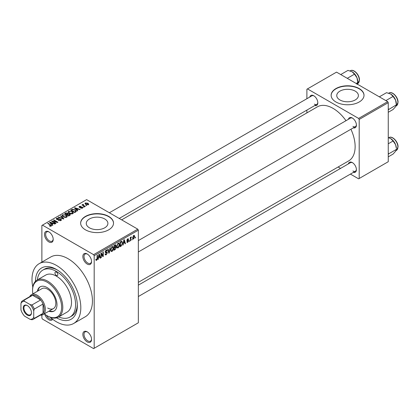 <?xml version="1.0" encoding="UTF-8"?>
<svg xmlns="http://www.w3.org/2000/svg" width="419" height="419" viewBox="0 0 419 419"><rect width="100%" height="100%" fill="white"/><g stroke="black" fill="none" stroke-linecap="round" stroke-linejoin="round"><path stroke-width="0.63" d="M87.204 264.054A6.165 3.562 60 0 1 82.847 256.507A6.165 3.562 60 0 1 87.204 253.987L87.204 253.987A6.165 3.562 60 0 1 91.562 261.54A6.165 3.562 60 0 1 87.204 264.054M87.508 254.176A5.342 3.085 -120 0 0 85.115 254.061A5.342 3.085 -120 0 0 84.298 258.34A5.342 3.085 -120 0 0 87.786 263.048A5.342 3.085 -120 0 0 90.457 263.315A5.342 3.085 -120 0 0 91.552 261.184M87.204 341.904A6.165 3.562 60 0 1 82.847 334.352A6.165 3.562 60 0 1 87.204 331.838L87.204 331.838A6.165 3.562 60 0 1 91.562 339.385A6.165 3.562 60 0 1 87.204 341.904M87.508 332.021A5.342 3.085 -120 0 0 85.115 331.906A5.342 3.085 -120 0 0 84.298 336.19A5.342 3.085 -120 0 0 87.786 340.898A5.342 3.085 -120 0 0 90.457 341.16A5.342 3.085 -120 0 0 91.552 339.034M52.7 319.304A6.165 3.562 60 0 1 48.845 319.755A6.165 3.562 60 0 1 44.775 314.171M46.436 315.329A5.342 3.085 -120 0 0 49.426 318.749A5.342 3.085 -120 0 0 52.097 319.016A5.342 3.085 -120 0 0 52.218 318.938M48.845 241.91A6.165 3.562 60 0 1 44.487 234.362A6.165 3.562 60 0 1 48.845 231.843L48.845 231.843A6.165 3.562 60 0 1 53.208 239.396A6.165 3.562 60 0 1 48.845 241.91M49.149 232.032A5.342 3.085 -120 0 0 46.755 231.917A5.342 3.085 -120 0 0 45.938 236.196A5.342 3.085 -120 0 0 49.426 240.904A5.342 3.085 -120 0 0 52.097 241.166A5.342 3.085 -120 0 0 53.197 239.04M355.223 91.133A10.815 6.243 0 0 0 343.433 89.776A10.815 6.243 0 0 0 336.761 95.548A10.815 6.243 0 0 0 339.924 99.963A10.815 6.243 0 0 0 351.714 101.314A10.815 6.243 0 0 0 358.392 95.548A10.815 6.243 0 0 0 355.223 91.133M359.198 88.566A16.441 9.49 0 0 0 341.286 86.508A16.441 9.49 0 0 0 331.136 95.275A16.441 9.49 0 0 0 335.949 101.99A16.441 9.49 0 0 0 353.866 104.048A16.441 9.49 0 0 0 364.011 95.275A16.441 9.49 0 0 0 359.198 88.566M364.011 95.412A16.441 9.49 0 0 0 359.198 88.833A16.441 9.49 0 0 0 341.391 86.754A16.441 9.49 0 0 0 331.141 95.412M89.436 227.805A10.815 6.243 180 0 1 86.267 223.39A10.815 6.243 180 0 1 92.945 217.618A10.815 6.243 180 0 1 104.734 218.969A10.815 6.243 180 0 1 107.903 223.39A10.815 6.243 180 0 1 101.225 229.156A10.815 6.243 180 0 1 89.436 227.805M108.71 216.408A16.441 9.49 0 0 0 90.792 214.35A16.441 9.49 0 0 0 80.647 223.118A16.441 9.49 0 0 0 85.46 229.832A16.441 9.49 0 0 0 103.378 231.885A16.441 9.49 0 0 0 113.523 223.118A16.441 9.49 0 0 0 108.71 216.408M113.523 223.254A16.441 9.49 0 0 0 108.71 216.675A16.441 9.49 0 0 0 90.902 214.596A16.441 9.49 0 0 0 80.647 223.254M348.393 119.31A5.756 3.321 60 0 1 352.342 118.027L352.342 118.027A5.756 3.321 60 0 1 356.407 125.072A5.756 3.321 60 0 1 353.327 127.853M352.641 118.216A4.934 2.849 -120 0 0 350.457 118.121L138.349 240.579M309.803 97.03A5.756 3.321 60 0 1 313.752 95.747L313.752 95.747A5.756 3.321 60 0 1 317.817 102.796A5.756 3.321 60 0 1 314.732 105.572M314.051 95.935A4.934 2.849 -120 0 0 311.867 95.841L109.359 212.758M348.393 163.871A5.756 3.321 60 0 1 352.342 162.588L352.342 162.588A5.756 3.321 60 0 1 356.407 169.632A5.756 3.321 60 0 1 353.327 172.413M352.641 162.776A4.934 2.849 -120 0 0 350.457 162.682L138.349 285.14M35.479 281.28A29.587 17.085 60 0 1 56.403 269.422L56.403 269.422A29.587 17.085 60 0 1 77.326 305.666A29.587 17.085 60 0 1 56.596 317.853M57.293 269.962A27.125 15.66 -120 0 0 44.582 269.087L42.843 270.093A27.125 15.66 -120 0 0 37.364 279.897M50.222 317.283A34.52 19.929 -120 0 0 56.403 321.771A34.52 19.929 -120 0 0 73.66 323.478A34.52 19.929 -120 0 0 78.955 295.819A34.52 19.929 -120 0 0 56.403 265.4A34.52 19.929 -120 0 0 39.14 263.687A34.52 19.929 -120 0 0 32.787 287.088M73.66 323.478L85.287 316.769A34.52 19.929 -120 0 0 90.577 289.105A34.52 19.929 -120 0 0 68.025 258.685A34.52 19.929 -120 0 0 50.767 256.978L39.14 263.687M138.349 282.338L348.66 160.912A31.231 18.033 -120 0 0 350.933 129.235M346 120.693A31.231 18.033 -120 0 0 333.047 108.364A31.231 18.033 -120 0 0 317.429 106.819L121.646 219.849M132.116 239.134L131.744 240.019L132.116 239.134M130.634 238.888L130.634 240.658L130.267 240.873L130.267 237.458L130.634 237.243L130.634 237.788L131.43 236.908L130.634 238.888L130.267 238.673M129.581 240.6L129.209 241.48L129.581 240.6M128.628 240.773L127.732 242.397L127.13 242.486L126.831 241.821L127.203 241.543L127.758 241.894L128.256 241.077L127.098 240.857L126.884 240.323L127.716 238.867L128.334 238.778L128.575 239.349L128.204 239.621L127.732 239.349L127.256 240.04L128.413 240.171L128.628 240.773L127.675 240.228M127.203 241.543L127.758 241.894M128.204 239.621L127.366 239.139M126.947 239.862L127.371 240.255M123.469 243.392L123.149 244.979L122.762 245.204L123.888 239.857L124.275 239.631L125.459 243.649L125.072 243.874L124.752 242.653L123.181 243.224M118.111 247.948L117.053 247.828L116.686 246.424L118.116 243.13L118.965 243.051L119.541 244.722L119.174 246.618L118.111 247.948L116.76 247.168M112.035 251.458L110.977 251.332L110.611 249.934L112.041 246.634L112.884 246.561L113.465 248.231L113.099 250.127L112.035 251.458L110.684 250.677M95.862 259.921L96.616 260.361L96.035 260.361L95.815 259.356L96.187 259.083L96.632 259.801L97.03 259.214L97.088 255.333L97.454 255.119L97.454 258.308L96.616 260.361L96.035 260.361M95.82 259.508L96.632 259.801M93.599 254.663L137.767 229.162L138.349 230.167L138.349 322.777L94.181 348.278L94.181 255.669L93.599 254.663L42.455 225.134L41.874 225.469L41.874 262.111M138.349 230.167L94.181 255.669M98.533 257.79L98.214 259.377L97.826 259.602L98.952 254.254L99.34 254.029L100.518 258.046L100.131 258.272L99.811 257.051L98.24 257.622M101.314 253.83L101.314 257.591L100.942 257.8L100.942 253.102L101.335 252.877L102.896 255.742L102.896 251.976L103.268 251.761L103.268 256.459L102.87 256.69L100.942 253.615M107.018 253.003L105.41 252.647L105.117 251.919L106.169 250.028L106.939 249.923L107.28 250.787L106.913 251.06L106.18 250.567L105.604 252.133L106.824 251.987L107.39 252.777L106.237 254.81L105.399 254.92L105.012 253.93L105.379 253.652L105.646 254.312L106.269 254.239L107.018 253.003L106.075 252.138M106.033 250.112L106.688 250.489L105.771 250.332M105.604 252.133L105.117 251.856L105.604 252.133M106.824 251.987L107.107 252.049M110.365 247.666L109.202 253.034L108.84 253.244L107.746 249.179L108.128 248.954L108.998 252.599L109.977 247.891L110.365 247.666M115.508 246.571L116.262 247.577L115.136 249.609L113.994 250.269L113.994 245.571L115.859 244.769L115.974 246.765M121.688 241.213L122.552 242.952L121.154 246.136L120.07 246.76L120.07 242.062L122.029 241.271M134.703 236.567L133.671 238.966L133.048 239.029L132.645 237.793L133.671 235.426L134.305 235.373L134.703 236.567L134.295 236.332M135.604 237.123L135.232 238.008L135.604 237.123M41.874 315.051L41.874 318.079L42.455 319.084L93.599 348.613L94.181 348.278M86.78 205.577L85.832 205.457L86.78 205.577M84.245 207.044L83.297 206.923L84.245 207.044M77.819 210.757L77.431 210.977L74.488 207.981L74.875 207.756L80.123 209.421L79.736 209.647L78.201 209.128L76.923 209.867L77.819 210.757M73.273 213.261L73.273 212.721L72.833 213.695L71.136 213.936L69.376 213.344L68.171 211.977L68.664 211.281L72.178 211.668L73.325 213.004M67.197 216.77L67.197 216.23L66.757 217.199L65.06 217.445L63.3 216.853L62.091 215.486L62.588 214.79L66.102 215.177L67.25 216.513M60.954 220.551L58.356 220.467L60.514 220.258L60.566 219.425L56.775 219.43L56.256 218.77L56.717 218.179L59.042 218.236L57.204 218.446L57.162 219.226L60.928 219.205L61.467 219.907L60.954 220.551M60.87 220.598L60.566 219.425M57.204 218.446L57.162 219.603M52.878 225.155L52.49 225.375L49.547 222.379L49.94 222.154L55.188 223.819L54.8 224.045L53.265 223.526L51.982 224.265L52.878 225.155M137.767 229.162L86.623 199.633L42.455 225.134M50.469 226.276L49.269 225.836L50.877 225.82L50.971 225.412L47.682 223.453L48.054 223.243L51.663 225.679L50.469 226.276M50.877 226.265L50.971 225.412M55.978 223.364L55.612 223.578L51.542 221.227L51.935 221.002L56.759 221.981L53.496 220.101L53.868 219.886L57.932 222.232L57.539 222.463L52.726 221.483L55.978 223.364M63.871 218.807L63.51 219.017L58.346 217.299L58.728 217.079L63.19 218.65L60.577 216.01L60.965 215.79L63.871 218.807M69.805 215.382L68.658 216.042L64.594 213.695L65.741 213.03L67.778 213.035L68.234 213.758L69.737 214.041L70.345 214.774L69.805 215.382M68.25 213.638L68.234 214.13M75.818 211.909L74.734 212.533L70.67 210.186L72.367 209.291L75.163 209.914L76.384 211.239L75.818 211.909M82.454 208.138L80.6 208.112L82.056 207.882L82.098 207.326L79.385 207.347L78.997 206.845L79.374 206.378L81.077 206.373L79.809 206.614L79.694 207.101L82.391 207.07L82.847 207.641L82.454 208.138M82.056 208.306L82.098 207.326M79.809 206.614L79.694 207.484M85.303 206.436L84.931 206.646L81.972 204.938L82.815 204.996L82.732 204.441L83.245 204.331L83.559 204.634L83.234 205.158L85.303 206.436M82.815 205.425L82.732 204.886M83.245 204.331L83.234 205.666M88.393 204.708L85.832 204.42L84.963 203.456L85.329 202.943L87.859 203.215L88.765 204.194L88.393 204.708M58.733 316.911A27.125 15.66 -120 0 0 69.963 317.073L71.707 316.067A27.125 15.66 -120 0 0 77.306 304.623M387.675 101.655L388.256 102.66L359.198 119.436L358.617 118.43L387.675 101.655L336.53 72.126L306.891 89.237L306.891 98.711M306.891 110.097L306.891 112.9M359.198 119.436L359.198 178.494L358.617 178.829L350.415 174.095M340.553 168.396L338.123 166.998M359.198 178.494L388.256 161.718L388.256 102.66M358.617 118.43L307.473 88.901M352.924 126.418A4.934 2.849 -120 0 0 355.385 126.658A4.934 2.849 -120 0 0 356.396 124.721M314.334 104.137A4.934 2.849 -120 0 0 316.795 104.378A4.934 2.849 -120 0 0 317.806 102.44M352.924 170.978A4.934 2.849 -120 0 0 355.385 171.219A4.934 2.849 -120 0 0 356.396 169.281M49.589 226.003L49.589 225.59M48.054 223.667L48.054 223.243M49.94 222.772L49.94 222.154M51.982 224.862L51.982 224.265M50.793 223.039L51.631 223.919L52.663 223.327L50.196 222.494L50.793 223.039L50.793 223.646M51.631 224.5L51.631 223.919M50.196 223.034L50.196 222.494M52.663 223.877L52.663 223.327M51.935 221.457L51.935 221.002M56.759 222.306L56.759 221.981M53.868 220.315L53.868 219.886M52.726 221.913L52.726 221.483M58.676 220.619L58.676 220.221M60.514 220.745L60.514 220.258M56.717 219.394L56.717 218.179M57.691 219.703L57.691 219.399M59.398 219.357L59.398 218.969M60.928 220.567L60.928 219.205M58.728 217.43L58.728 217.079M63.19 218.912L63.19 218.65M60.965 216.408L60.965 215.79M62.588 216.356L62.588 214.79M66.102 215.628L66.102 215.177M63.065 215.062L62.688 215.591L63.672 216.644L66.281 216.927L66.642 216.403L65.72 215.382L64.641 214.942L63.065 215.062M63.672 217.047L63.672 216.644M66.281 217.398L66.281 216.927M65.741 213.58L65.741 213.03M67.778 214.355L67.778 213.035M69.669 215.46L69.737 214.041M65.437 213.753L66.652 214.455L67.695 213.81L67.48 213.287L66.082 213.381L65.437 213.753L65.437 214.182M66.652 214.884L66.652 214.455M67.695 214.402L67.48 213.287M67.129 214.732L68.554 215.555L69.669 214.853L69.371 214.256L67.857 214.308L67.129 214.732L67.129 215.157M68.554 215.979L68.554 215.555M69.339 215.649L69.339 215.104M68.664 212.847L68.664 211.281M72.178 212.119L72.178 211.668M69.14 211.553L68.768 212.082L69.753 213.135L72.356 213.423L72.717 212.899L71.796 211.873L70.717 211.433L69.14 211.553M69.753 213.538L69.753 213.135M72.356 213.889L72.356 213.423M72.367 209.762L72.367 209.291M75.163 210.364L75.163 209.914M71.513 210.249L74.629 212.045L75.294 211.663L75.635 210.783L74.786 210.123L72.775 209.61L71.513 210.249L71.513 210.673M74.629 212.475L74.629 212.045M75.781 211.93L75.635 210.783M75.294 212.213L75.294 211.663M74.875 208.374L74.875 207.756M76.923 210.464L76.923 209.867M75.734 208.641L76.572 209.521L77.599 208.929L75.132 208.096L75.734 208.641L75.734 209.249M76.572 210.102L76.572 209.521M75.132 208.636L75.132 208.096M77.599 209.479L77.599 208.929M80.919 208.233L80.919 207.866M79.374 207.342L79.374 206.378M80.055 207.546L80.055 207.175M82.391 208.175L82.391 207.07M83.664 207.133L83.664 206.708M82.344 205.153L82.344 204.723M83.769 205.975L83.769 205.546M86.199 205.671L86.199 205.242M85.329 204.074L85.329 202.943M87.859 203.671L87.859 203.215M87.98 204.87L87.519 203.445L85.743 203.189L85.539 204.236M85.743 203.189L86.199 204.205L87.98 204.462L88.184 204.158L88.184 204.807M86.199 204.613L86.199 204.205M97.91 259.204L98.214 259.377M99.994 257.743L100.518 258.046M99.334 256.779L99.811 257.051M99.004 255.606L98.659 257.172L99.685 256.575L99.172 254.616L99.004 255.606L98.701 255.433M98.371 257.004L98.659 257.172M98.905 254.464L99.172 254.616M100.942 257.376L101.314 257.591M102.105 255.286L102.896 255.742M102.503 256.019L103.268 256.459M105.017 254.103L106.237 254.81M106.07 250.085L107.28 250.787M105.153 251.531L105.483 251.725M106.217 252.102L107.39 252.777M108.71 252.746L109.202 253.034M108.605 252.374L108.998 252.599M113.072 248.001L113.465 248.231M112.805 249.96L113.099 250.127M111.637 246.948L112.041 247.184L110.983 249.729L111.407 250.965L112.035 250.908L113.093 248.43L112.936 247.456L111.931 246.707M110.621 249.52L110.983 249.729M112.936 247.456L112.041 247.184M115.136 244.911L116.157 245.503M113.994 245.691L114.361 245.906L114.361 247.31L115.057 246.906L116.262 247.577M113.994 247.095L114.361 247.31M115.057 246.906L115.791 245.791L115.005 245.534L114.361 245.906M115.791 245.791L115.005 244.984M114.361 247.859L114.361 249.504L115.529 248.771L115.895 247.797L115.702 247.283L114.361 247.859L113.994 247.645M113.994 249.289L114.361 249.504M114.617 247.163L115.094 247.435M119.148 244.492L119.541 244.722M118.881 246.451L119.174 246.618M117.713 243.439L118.116 243.675L117.058 246.22L117.482 247.456L118.111 247.404L119.169 244.921L119.012 243.947L118.006 243.198M116.702 246.016L117.058 246.22M119.012 243.947L118.116 243.675M120.677 245.859L121.154 246.136M122.165 242.727L122.552 242.952M120.436 242.397L120.436 245.995L122.034 244.392L122.18 243.156L121.62 241.81L120.436 242.397L120.07 242.182M120.07 245.785L120.436 245.995M120.62 241.747L121.091 242.02M121.065 241.485L121.798 241.857L121.112 241.459M122.846 244.806L123.149 244.979M124.93 243.345L125.459 243.649M124.275 242.381L124.752 242.653M123.94 241.208L123.595 242.774L124.626 242.177L124.108 240.218L123.94 241.208L123.642 241.035M123.312 242.606L123.595 242.774M123.846 240.066L124.108 240.218M126.842 241.878L127.732 242.397M126.899 240.092L128.162 240.82M127.732 238.861L128.575 239.349M129.209 241.056L129.581 241.271M130.267 240.443L130.634 240.658M130.267 237.573L130.634 237.788M130.848 237.185L131.32 237.458M130.765 237.379L131.058 237.547M130.267 237.898L130.707 238.149M131.744 239.589L132.116 239.804M132.692 238.401L133.671 238.966M133.483 235.562L134.054 235.892L133.661 235.923L133.012 237.578L133.682 238.474L134.331 236.814L133.315 235.719M132.661 237.374L133.012 237.578M132.655 238.133L133.682 238.474M135.232 237.578L135.604 237.793M56.403 275.466A2.053 1.189 -120 0 0 57.429 275.566A2.053 1.189 -120 0 0 57.743 273.921A2.053 1.189 -120 0 0 56.403 272.109A2.053 1.189 -120 0 0 55.376 272.01A2.053 1.189 -120 0 0 55.062 273.654A2.053 1.189 -120 0 0 56.403 275.466M48.892 311.207A13.974 8.066 -120 0 0 54.088 311.055A13.974 8.066 -120 0 0 56.23 299.857A13.974 8.066 -120 0 0 47.101 287.544A13.974 8.066 -120 0 0 40.119 286.853A13.974 8.066 -120 0 0 37.385 291.273M49.473 310.872A13.974 8.066 -120 0 0 54.376 310.877M44.346 313.831A20.547 11.863 -120 0 0 47.101 315.732A20.547 11.863 -120 0 0 61.635 307.342A20.547 11.863 -120 0 0 47.101 282.176A20.547 11.863 -120 0 0 32.572 290.566A20.547 11.863 -120 0 0 32.839 293.902M47.682 316.067L47.101 315.732L47.682 316.067A21.369 12.34 60 0 0 58.367 317.125L67.087 312.092A21.369 12.34 -120 0 0 70.361 294.966A21.369 12.34 -120 0 0 56.403 276.137A21.369 12.34 -120 0 0 45.718 275.079L36.998 280.112A21.369 12.34 60 0 1 47.682 281.17A21.369 12.34 60 0 1 61.645 299.999A21.369 12.34 60 0 1 58.367 317.125M32.572 290.566L32.572 289.896A21.369 12.34 60 0 1 36.998 280.112M69.963 317.073A27.125 15.66 -120 0 0 74.121 295.337A27.125 15.66 -120 0 0 56.403 271.439A27.125 15.66 -120 0 0 42.843 270.093M29.744 296.636A11.507 6.641 60 0 1 31.472 294.693L41.931 288.654A11.507 6.641 60 0 1 47.682 289.22A11.507 6.641 60 0 1 55.203 299.36A11.507 6.641 60 0 1 53.438 308.583A11.507 6.641 60 0 1 47.682 308.012M40.413 286.696A13.974 8.066 -120 0 0 37.967 290.938M385.868 100.607L393.09 96.438L395.599 100.141A8.003 4.619 -120 0 1 396.358 103.844L396.358 104.855L395.599 106.672L393.09 109.5L388.256 112.292M388.256 109.773L396.358 104.855L395.599 100.141A8.003 4.619 -120 0 0 390.697 94.045L393.09 96.438M388.806 109.212L388.256 108.636M379.336 96.836L386.559 92.667L390.697 94.045M23.218 307.981A5.835 3.368 60 0 1 27.345 305.598A5.835 3.368 60 0 1 31.467 312.742A5.835 3.368 60 0 1 27.345 315.125A5.835 3.368 60 0 1 23.218 307.981M27.523 305.702A5.342 3.085 -120 0 0 25.02 305.535A5.342 3.085 -120 0 0 23.914 307.981A5.342 3.085 -120 0 0 26.245 313.354A5.342 3.085 -120 0 0 30.362 314.784A5.342 3.085 -120 0 0 31.467 312.537M31.472 294.693A11.507 6.641 60 0 1 40.339 297.773A11.507 6.641 60 0 1 45.362 309.353A11.507 6.641 60 0 1 42.979 314.622A11.507 6.641 60 0 1 40.428 315.146M33.735 317.272L34.316 318.367A10.684 6.17 60 0 1 33.269 319.278L41.984 314.245A10.684 6.17 -120 0 0 43.037 313.333A10.684 6.17 -120 0 0 44.199 309.353A10.684 6.17 -120 0 0 43.037 304.032A10.684 6.17 -120 0 0 40.669 299.936L32.614 295.285A10.684 6.17 -120 0 0 31.299 295.741L22.584 300.774A10.684 6.17 60 0 1 23.899 300.318L24.553 301.371A9.862 5.693 -120 0 0 20.95 303.45L20.95 309.887A9.862 5.693 -120 0 0 24.553 316.136L30.131 319.351A9.862 5.693 -120 0 0 33.735 317.272L33.735 310.835A9.862 5.693 -120 0 0 30.131 304.587L24.553 301.371M30.131 304.587L31.949 304.969L40.669 299.936A10.684 6.17 -120 0 0 32.614 295.285L23.899 300.318M34.316 318.367L43.037 313.333L43.037 304.032L34.316 309.065L33.735 310.835M20.95 303.45L21.531 301.685A10.684 6.17 60 0 1 22.584 300.774M33.269 319.278A10.684 6.17 60 0 1 31.949 319.734L30.131 319.351M31.949 304.969A10.684 6.17 60 0 1 34.316 309.065M388.256 154.333L388.806 153.773L388.256 153.197M388.256 156.853L393.09 154.061L395.599 151.233L396.358 149.415L388.806 153.773M395.599 144.702L396.358 148.405A8.003 4.619 -120 0 0 395.599 144.702A8.003 4.619 -120 0 0 390.697 138.605L393.09 140.999L395.599 144.702M388.256 143.79L393.09 140.999M388.256 137.621L390.697 138.605M347.278 78.327L354.5 74.158L357.009 77.861A8.003 4.619 -120 0 1 357.763 81.564L357.009 84.392M356.202 83.481L357.763 82.574L357.009 77.861A8.003 4.619 -120 0 0 352.107 71.764L354.5 74.158M340.741 74.556L347.969 70.387L352.107 71.764M50.814 225.281L50.814 224.835M58.545 219.603L58.545 219.216M62.405 218.65L62.405 218.367M67.349 214.607L67.349 214.057M71.707 210.134L71.707 209.589M80.647 207.489L80.647 207.028M97.088 258.094L97.454 258.308M105.122 252.081L106.096 252.647M108.427 251.699L108.851 251.945M114.665 249.331L115.136 249.609M114.528 245.262L115.005 245.534M126.884 240.312L127.8 240.841M388.979 93.034C392.194 90.823 398.254 97.213 398.05 102.257L396.374 105.845A7.395 4.269 -120 0 0 397.903 102.456A7.395 4.269 -120 0 0 394.677 95.013A7.395 4.269 -120 0 0 388.979 93.034L388.696 93.191M397.903 147.017A7.395 4.269 -120 0 0 394.677 139.574A7.395 4.269 -120 0 0 388.979 137.594C392.194 135.384 398.254 141.774 398.05 146.818L396.374 150.405A7.395 4.269 -120 0 0 397.903 147.017M350.384 70.753C353.605 68.543 359.664 74.933 359.46 79.977L357.784 83.564A7.395 4.269 -120 0 0 359.313 80.176A7.395 4.269 -120 0 0 356.087 72.733A7.395 4.269 -120 0 0 350.384 70.753L350.106 70.911M51.05 225.579L51.05 226.229M56.869 218.849L56.869 219.483M62.688 215.591L62.688 216.445M66.642 216.403L66.642 217.262M67.773 213.627L67.773 214.36M68.768 212.082L68.768 212.936M72.717 212.899L72.717 213.753M82.297 207.588L82.297 208.222M79.552 206.907L79.552 207.431M83.119 204.943L83.119 205.598M105.646 254.312L105.012 253.945M111.407 250.965L110.653 250.525M115.702 247.283L115.052 246.911M117.482 247.456L116.728 247.021M127.376 241.946L126.973 241.711M128.062 239.291L127.533 238.987M396.374 105.845L395.976 106.075M138.349 251.966L355.385 126.658M355.385 171.219L138.349 296.526M316.795 104.378L119.221 218.451M42.979 314.622L53.438 308.583M388.979 137.594L388.696 137.751M396.374 150.405L395.976 150.636M357.784 83.564L357.386 83.795"/></g></svg>
